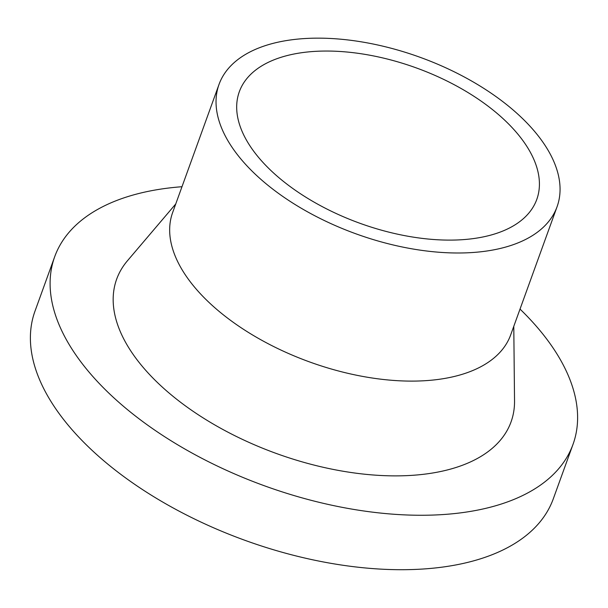 <?xml version="1.0" encoding="UTF-8"?>
<svg xmlns="http://www.w3.org/2000/svg" width="608" height="608" viewBox="0 0 608 608"><rect width="100%" height="100%" fill="white"/><g stroke="black" fill="none" stroke-linecap="round" stroke-linejoin="round"><path stroke-width="0.91" d="M518.654 135.105A158.179 82.642 -160.1 0 1 536.788 199.416A158.179 82.642 -160.1 0 1 359.921 223.28A158.179 82.642 -160.1 0 1 239.316 91.732A158.179 82.642 -160.1 0 1 362.208 53.922A158.179 82.642 -160.1 0 1 518.654 135.105M536.469 133.676A179.755 93.913 -160.1 0 1 557.065 206.758A179.755 93.913 -160.1 0 1 356.083 233.875A179.755 93.913 -160.1 0 1 219.032 84.39A179.755 93.913 -160.1 0 1 358.69 41.42A179.755 93.913 -160.1 0 1 536.469 133.676M557.065 206.758L510.697 334.864A179.755 93.913 -160.1 0 1 309.708 361.98A179.755 93.913 -160.1 0 1 172.657 212.496L219.032 84.39M513.783 326.329L514.535 400.877A209.707 109.562 -160.1 0 1 276.556 453.56A209.707 109.562 -160.1 0 1 127.452 260.756L175.75 203.961M520.022 309.084A275.622 143.997 -160.1 0 1 541.424 332.302A275.622 143.997 -160.1 0 1 573.017 444.357A275.622 143.997 -160.1 0 1 264.837 485.936A275.622 143.997 -160.1 0 1 54.69 256.728A275.622 143.997 -160.1 0 1 181.99 186.717M573.017 444.357L553.303 498.803A275.622 143.997 -160.1 0 1 245.13 540.383A275.622 143.997 -160.1 0 1 34.983 311.174L54.69 256.728"/></g></svg>
